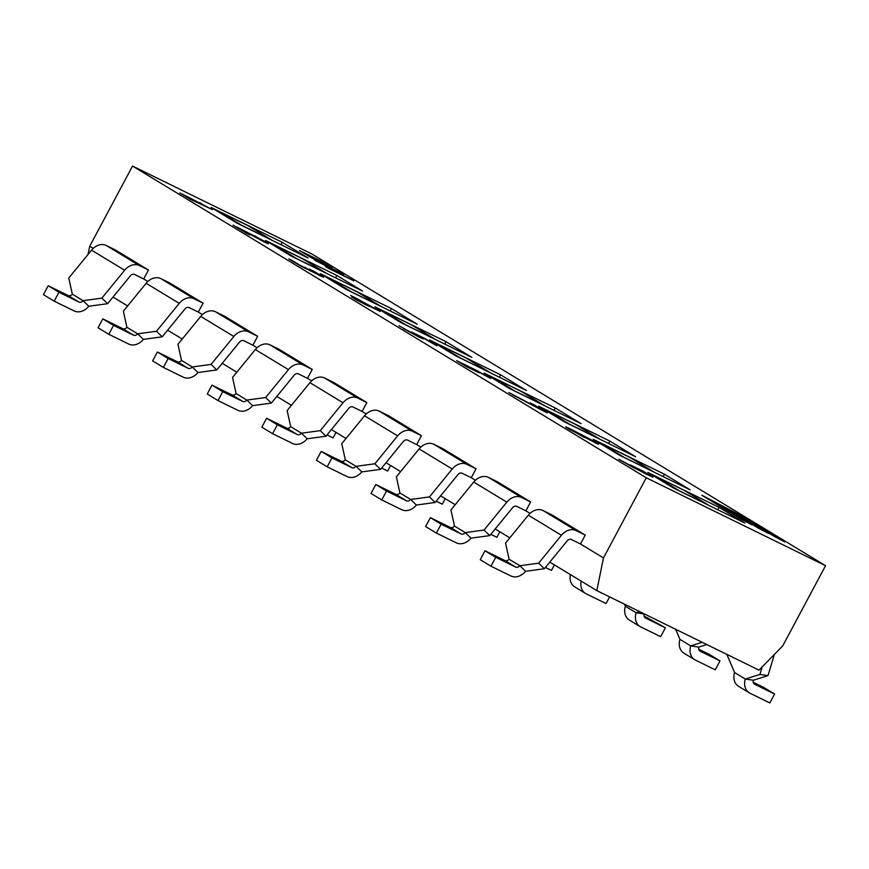 <?xml version="1.0" encoding="UTF-8"?>
<svg xmlns="http://www.w3.org/2000/svg" width="869" height="869" viewBox="0 0 869 869"><rect width="100%" height="100%" fill="white"/><g stroke="black" fill="none" stroke-linecap="round" stroke-linejoin="round"><path stroke-width="1.3" d="M679.677 491.061L656.084 476.614L684.533 490.572L708.181 504.922L679.721 490.963M655.747 477.244L656.084 476.614M726.832 654.379L734.555 672.508L745.298 679.037L753.369 680.231A4.041 3.161 121.3 0 0 754.488 684.164A4.041 3.161 121.3 0 0 754.683 684.272L774.605 694.038L769.847 702.945L749.936 693.18A14.143 11.08 -58.7 0 1 749.252 692.81A14.143 11.08 -58.7 0 1 745.298 679.037L759.919 674.431L762.2 666.881M759.919 674.431L767.979 675.626L753.369 680.231M774.398 654.39L767.979 675.626M774.605 694.038L763.862 687.52L753.249 682.317M734.555 672.508A14.143 11.08 121.3 0 0 738.498 686.282L749.252 692.81M538.65 563.177L561.428 535.282A14.143 11.08 -58.7 0 1 576.114 530.601L543.006 510.516L552.13 514.991L585.239 535.076L580.481 543.983L571.357 539.508A4.041 3.161 121.3 0 0 567.164 540.844L544.374 568.739L525.582 571.291L519.847 565.73L538.65 563.177L544.374 568.739M576.114 530.601L585.239 535.076M543.006 510.516A14.143 11.08 121.3 0 0 528.33 515.187L505.541 543.092L509.093 559.212A4.041 3.161 -58.7 0 1 504.9 560.548L484.978 550.783L480.231 559.69L490.974 566.208L495.732 557.301L515.654 567.066A4.041 3.161 121.3 0 0 519.847 565.73L509.093 559.212M525.582 571.291A14.143 11.08 -58.7 0 1 510.896 575.973L490.974 566.208M495.732 557.301L484.978 550.783M625.072 457.93L601.489 443.483L629.938 457.442L653.586 471.791L625.126 457.833M601.152 444.113L601.489 443.483M570.477 424.8L546.883 410.353L575.343 424.311L598.991 438.66L570.531 424.702M546.558 410.983L546.883 410.353M515.882 391.669L492.288 377.222L520.748 391.18L544.396 405.53L515.936 391.571M491.952 377.852L492.288 377.222M461.287 358.539L437.694 344.091L466.153 358.05L489.79 372.399L461.341 358.441M437.357 344.721L437.694 344.091M675.658 629.286L679.96 639.378A14.143 11.08 121.3 0 0 683.903 653.151L694.657 659.68A14.143 11.08 -58.7 0 1 690.703 645.906L698.763 647.101A4.041 3.161 121.3 0 0 699.893 651.033A4.041 3.161 121.3 0 0 700.088 651.142L720.01 660.907L715.252 669.814L695.33 660.049A14.143 11.08 -58.7 0 1 694.657 659.68M720.01 660.907L709.267 654.39L698.643 649.186M706.823 644.559L698.763 647.101M679.96 639.378L690.703 645.906L702.185 642.289M484.044 530.047L506.833 502.152A14.143 11.08 -58.7 0 1 521.509 497.47L488.411 477.385L497.535 481.861L530.633 501.945L525.886 510.853L516.762 506.377A4.041 3.161 121.3 0 0 512.558 507.713L489.779 535.608L470.976 538.161L465.252 532.599L484.044 530.047L489.779 535.608M521.509 497.47L530.633 501.945M488.411 477.385A14.143 11.08 121.3 0 0 473.724 482.056L450.946 509.962L454.498 526.082A4.041 3.161 -58.7 0 1 450.305 527.418L430.383 517.652L425.636 526.56L436.379 533.077L441.137 524.17L461.048 533.935A4.041 3.161 121.3 0 0 465.252 532.599L454.498 526.082M470.976 538.161A14.143 11.08 -58.7 0 1 456.301 542.843L436.379 533.077M441.137 524.17L430.383 517.652M624.485 604.194L625.365 606.247A14.143 11.08 121.3 0 0 629.308 620.021L640.051 626.549A14.143 11.08 -58.7 0 1 636.108 612.775L644.168 613.97A4.041 3.161 121.3 0 0 645.298 617.902A4.041 3.161 121.3 0 0 645.493 618.011L665.415 627.776L660.657 636.684L640.735 626.918A14.143 11.08 -58.7 0 1 640.051 626.549M665.415 627.776L644.048 616.056M625.365 606.247L636.108 612.775L639.682 611.646M429.449 496.916L452.228 469.021A14.143 11.08 -58.7 0 1 466.914 464.339L433.816 444.255L442.94 448.73L476.038 468.815L471.291 477.722L462.156 473.247A4.041 3.161 121.3 0 0 457.963 474.583L435.184 502.478L416.381 505.03L410.646 499.469L429.449 496.916L435.184 502.478M466.914 464.339L476.038 468.815M433.816 444.255A14.143 11.08 121.3 0 0 419.13 448.925L396.351 476.831L399.903 492.951A4.041 3.161 -58.7 0 1 395.71 494.287L375.788 484.522L371.03 493.429L381.784 499.947L386.531 491.039L406.453 500.805A4.041 3.161 121.3 0 0 410.646 499.469L399.903 492.951M416.381 505.03A14.143 11.08 -58.7 0 1 401.706 509.712L381.784 499.947M386.531 491.039L375.788 484.522M570.39 574.594A14.143 11.08 121.3 0 0 574.713 586.89L585.456 593.418A14.143 11.08 -58.7 0 1 581.133 581.111M609.614 596.894L606.062 603.553L586.14 593.788A14.143 11.08 -58.7 0 1 585.456 593.418M374.854 463.785L397.633 435.89A14.143 11.08 -58.7 0 1 412.319 431.209L379.221 411.124L388.345 415.599L421.443 435.684L416.685 444.591L407.561 440.116A4.041 3.161 121.3 0 0 403.368 441.452L380.589 469.347L361.786 471.9L356.051 466.338L374.854 463.785L380.589 469.347M412.319 431.209L421.443 435.684M379.221 411.124A14.143 11.08 121.3 0 0 364.535 415.795L341.756 443.701L345.308 459.82A4.041 3.161 -58.7 0 1 341.115 461.157L321.193 451.391L316.435 460.298L327.178 466.816L331.936 457.909L351.858 467.674A4.041 3.161 121.3 0 0 356.051 466.338L345.308 459.82M361.786 471.9A14.143 11.08 -58.7 0 1 347.1 476.581L327.178 466.816M331.936 457.909L321.193 451.391M554.411 564.893L551.467 570.422L545.428 567.468M320.259 430.655L343.038 402.76A14.143 11.08 -58.7 0 1 357.724 398.078L324.615 377.993L333.739 382.469L366.848 402.553L362.091 411.461L352.966 406.985A4.041 3.161 121.3 0 0 348.773 408.321L325.994 436.216L307.192 438.769L301.456 433.207L320.259 430.655L325.994 436.216M357.724 398.078L366.848 402.553M324.615 377.993A14.143 11.08 121.3 0 0 309.94 382.675L287.15 410.57L290.713 426.69A4.041 3.161 -58.7 0 1 286.509 428.026L266.598 418.261L261.841 427.168L272.584 433.685L277.341 424.778L297.263 434.543A4.041 3.161 121.3 0 0 301.456 433.207L290.713 426.69M307.192 438.769A14.143 11.08 -58.7 0 1 292.505 443.451L272.584 433.685M277.341 424.778L266.598 418.261M406.692 325.408L383.099 310.961L411.548 324.919L435.195 339.268L406.735 325.31M382.762 311.591L383.099 310.961M352.086 292.277L328.493 277.83L356.953 291.788L380.6 306.138L352.141 292.18M328.167 278.46L328.493 277.83M297.491 259.147L273.898 244.7L302.358 258.658L326.005 273.007L297.546 259.049M273.561 245.33L273.898 244.7M499.816 531.763L496.862 537.292L490.822 534.337M445.221 498.632L442.267 504.161L436.227 501.207M390.626 465.502L387.672 471.031L381.632 468.076M265.664 397.524L288.443 369.629A14.143 11.08 -58.7 0 1 303.129 364.947L270.02 344.863L279.145 349.338L312.253 369.423L307.496 378.33L298.371 373.855A4.041 3.161 121.3 0 0 294.178 375.191L271.389 403.086L252.597 405.638L246.861 400.077L265.664 397.524L271.389 403.086M303.129 364.947L312.253 369.423M270.02 344.863A14.143 11.08 121.3 0 0 255.334 349.544L232.555 377.439L236.107 393.559A4.041 3.161 -58.7 0 1 231.914 394.895L211.993 385.13L207.246 394.037L217.989 400.555L222.746 391.647L242.668 401.413A4.041 3.161 121.3 0 0 246.861 400.077L236.107 393.559M252.597 405.638A14.143 11.08 -58.7 0 1 237.91 410.32L217.989 400.555M222.746 391.647L211.993 385.13M211.058 364.393L233.848 336.499A14.143 11.08 -58.7 0 1 248.523 331.817L215.425 311.732L224.55 316.207L257.648 336.292L252.901 345.199L243.776 340.724A4.041 3.161 121.3 0 0 239.572 342.06L216.794 369.955L197.991 372.508L192.266 366.946L211.058 364.393L216.794 369.955M248.523 331.817L257.648 336.292M215.425 311.732A14.143 11.08 121.3 0 0 200.739 316.414L177.96 344.309L181.512 360.429A4.041 3.161 -58.7 0 1 177.319 361.765L157.398 351.999L152.64 360.907L163.394 367.424L168.151 358.517L188.062 368.282A4.041 3.161 121.3 0 0 192.266 366.946L181.512 360.429M197.991 372.508A14.143 11.08 -58.7 0 1 183.316 377.189L163.394 367.424M168.151 358.517L157.398 351.999M156.463 331.263L179.242 303.368A14.143 11.08 -58.7 0 1 193.928 298.686L160.83 278.601L169.955 283.077L203.053 303.162L198.295 312.069L189.17 307.593A4.041 3.161 121.3 0 0 184.978 308.929L162.199 336.824L143.396 339.377L137.66 333.815L156.463 331.263L162.199 336.824M193.928 298.686L203.053 303.162M160.83 278.601A14.143 11.08 121.3 0 0 146.144 283.283L123.365 311.178L126.917 327.298A4.041 3.161 -58.7 0 1 122.725 328.634L102.803 318.869L98.045 327.776L108.799 334.293L113.546 325.386L133.468 335.152A4.041 3.161 121.3 0 0 137.66 333.815L126.917 327.298M143.396 339.377A14.143 11.08 -58.7 0 1 128.71 344.059L108.799 334.293M113.546 325.386L102.803 318.869M242.896 226.016L219.303 211.569L247.763 225.527L271.4 239.877L242.951 225.918M218.966 212.199L219.303 211.569M336.031 432.371L333.077 437.9L327.037 434.945M101.869 298.132L124.647 270.237A14.143 11.08 -58.7 0 1 139.333 265.556L106.235 245.471L115.36 249.946L148.458 270.031L143.7 278.938L134.576 274.463A4.041 3.161 121.3 0 0 130.383 275.799L107.604 303.694L88.801 306.246L83.066 300.685L101.869 298.132L107.604 303.694M139.333 265.556L148.458 270.031M106.235 245.471A14.143 11.08 121.3 0 0 91.549 250.153L68.76 278.047L72.323 294.167A4.041 3.161 -58.7 0 1 68.13 295.503L48.208 285.738L43.45 294.645L54.193 301.163L58.951 292.256L78.873 302.021A4.041 3.161 121.3 0 0 83.066 300.685L72.323 294.167M88.801 306.246A14.143 11.08 -58.7 0 1 74.115 310.928L54.193 301.163M58.951 292.256L48.208 285.738M338.921 272.16L325.397 266.522L328.286 268.271L353.889 280.828L331.219 269.433L343.7 274.647L340.051 272.431L314.437 259.874L338.921 272.16M353.879 280.861L328.286 268.271M328.265 268.304L325.397 266.522M338.313 271.899L316.837 261.33M314.415 259.907L316.816 261.363M343.679 274.68L331.817 269.727M784.794 541.908L744.222 517.294L701.902 495.254L742.463 519.868L752.076 524.876L717.446 503.868L724.181 507.366L758.811 528.385L768.435 533.392L733.805 512.384L740.54 515.882L775.17 536.901L784.794 541.908L775.17 536.901M768.435 533.392L717.979 504.183M742.463 519.868L752.076 524.876M701.88 495.297L742.441 519.912M775.148 536.933L740.54 515.882M740.518 515.925L734.327 512.699M182.468 194.135L190.702 199.435L212.449 209.635L182.468 194.135M189.746 198.556L212.449 209.635M193.298 200.761L190.702 199.435M179.829 192.885L190.68 199.468M203.259 204.802L199.631 202.553M236.672 226.918L246.774 233.468L238.801 228.286L264.969 242.277C269.271 244.406 269.401 244.222 265.371 241.701L236.672 226.918M265.349 241.734C269.444 244.243 269.314 244.439 264.947 242.31L264.969 242.277C269.271 244.406 269.401 244.222 265.371 241.701M264.947 242.31L238.779 228.319M246.774 233.468L249.751 234.923M246.763 233.5L233.044 225.136M263.85 241.3L254.65 235.803M313.155 271.139L317.478 274.083L300.946 265.881L292.473 260.657L288.845 258.875L293.353 261.786L320.857 276.092L323.605 277.211L312.992 270.78L319.119 274.778M308.538 269.596L304.823 267.239M311.004 270.835L323.605 277.211M313.133 271.171L309.353 268.999M312.101 271.693L301.163 266.305L288.845 258.875M354.606 298.893L380.22 311.45L354.313 297.274L350.707 295.503L360.537 301.467L351.739 297.155M363.296 302.825L355.801 298.273L373.301 307.735L363.296 302.825M372.377 307.278L356.496 298.697M366.555 304.802L380.22 311.45M366.055 304.823L368.814 306.17M366.034 304.856L354.585 298.936M360.135 301.271L350.707 295.503M423.388 338.964L403.379 328.601L419.488 337.324L423.388 338.964L417.663 335.325L424.485 338.671L436.825 345.808L424.626 338.41L411.428 331.936L416.49 335.499L399.023 325.745M411.406 331.969L416.436 334.902M424.485 338.671L436.825 345.808M424.474 338.704L418.098 335.586M418.912 336.575L416.425 334.934M456.703 360.646L466.696 366.696L479.34 372.855L470.118 367.294L490.724 378.493L476.864 370.531L456.638 360.7M474.974 370.509L462.123 363.872L467.652 366.088L474.985 370.498L467.652 366.088M467.631 366.121L460.787 362.894M490.724 378.493L470.096 367.326M479.319 372.899L466.675 366.74L456.692 360.678M508.941 392.549L547.361 412.884L533.24 404.313L541.735 409.82L512.123 394.483M543.527 411.004L547.361 412.884M543.505 411.037L512.113 394.515M541.148 409.505L530.231 402.836M569.293 428.352L565.719 426.875L568.869 429.036L595.841 442.994C599.719 444.863 599.653 444.58 595.645 442.115L569.293 428.352M565.752 426.831L583.859 437.183M586.868 438.476L586.303 437.922M595.634 442.147C599.632 444.613 599.697 444.906 595.819 443.027L595.841 442.994C599.719 444.863 599.653 444.58 595.645 442.115M582.578 436.097L569.89 429.167L582.599 436.086M583.968 436.205L594.754 441.984L583.794 435.999M594.722 441.995L583.946 436.238M582.23 435.771L580.59 434.533M580.568 434.565L569.89 429.188M595.819 443.027L586.379 437.998M586.282 437.954L583.838 437.216M652.891 477.168L642.864 471.052L630.221 464.893L639.421 470.444L618.837 459.256L632.632 467.196L652.945 477.114L645.819 473.985L618.837 459.256M643.592 472.497L634.566 467.25L647.438 473.877L643.592 472.497M648.774 474.898L634.555 467.316M639.41 470.487L630.199 464.926M299.762 250.62L312.243 258.202L332.197 267.913L319.52 260.309L299.501 250.63M305.475 254.15C302.531 252.206 304.041 252.716 310.005 255.682L327.895 265.642L303.574 252.825M327.885 265.686L309.983 255.725C303.324 252.477 301.815 251.967 305.464 254.193M331.958 267.913L312.221 258.234L299.751 250.663M825.55 565.697L646.275 477.787L132.544 166.055L311.819 253.954L825.55 565.697L782.763 645.841L759.006 670.151L596.807 590.616L549.805 562.102M719.032 507.355L744.831 523.008L673.681 488.128L647.894 472.475L719.032 507.355L717.761 509.745M664.437 474.224L690.236 489.877L619.086 454.998L593.299 439.345L664.437 474.224L663.166 476.614M609.842 441.104L635.63 456.746L564.492 421.867L538.693 406.214L609.842 441.104L608.572 443.483M555.248 407.974L581.035 423.616L509.897 388.736L484.098 373.083L555.248 407.974L553.966 410.353M500.642 374.843L526.44 390.485L455.302 355.606L429.503 339.953L500.642 374.843L499.371 377.222M446.047 341.713L471.845 357.355L400.696 322.475L374.908 306.822L446.047 341.713L444.776 344.091M391.452 308.582L417.239 324.224L346.101 289.344L320.313 273.692L391.452 308.582L390.181 310.961M336.857 275.451L362.645 291.104L291.506 256.214L265.708 240.561L336.857 275.451L335.586 277.83M308.05 257.974L236.911 223.083L211.113 207.43L282.251 242.321L308.05 257.974M282.251 242.321L280.98 244.7M88.073 254.4L89.746 246.199L93.265 248.328M509.831 537.846L495.211 528.971M455.237 504.715L440.605 495.841M400.642 471.585L386.01 462.71M346.036 438.454L331.415 429.579M291.441 405.323L276.82 396.449M236.846 372.193L222.225 363.318M182.251 339.062L167.619 330.187M127.645 305.931L113.024 297.057M580.481 543.983L603.477 557.931L596.807 590.616M525.886 510.853L530.047 513.373M471.291 477.722L475.441 480.242M416.685 444.591L420.846 447.111M362.091 411.461L366.251 413.981M307.496 378.33L311.656 380.85M252.901 345.199L257.061 347.719M198.295 312.069L202.455 314.589M143.7 278.938L147.86 281.458M603.477 557.931L646.275 477.787M89.746 246.199L132.544 166.055M515.654 567.066L504.9 560.548M561.428 535.282L528.33 515.187M461.048 533.935L450.305 527.418M506.833 502.152L473.724 482.056M406.453 500.805L395.71 494.287M452.228 469.021L419.13 448.925M351.858 467.674L341.115 461.157M397.633 435.89L364.535 415.795M297.263 434.543L286.509 428.026M343.038 402.76L309.94 382.675M242.668 401.413L231.914 394.895M288.443 369.629L255.334 349.544M188.062 368.282L177.319 361.765M233.848 336.499L200.739 316.414M133.468 335.152L122.725 328.634M179.242 303.368L146.144 283.283M78.873 302.021L68.13 295.503M124.647 270.237L91.549 250.153"/></g></svg>

